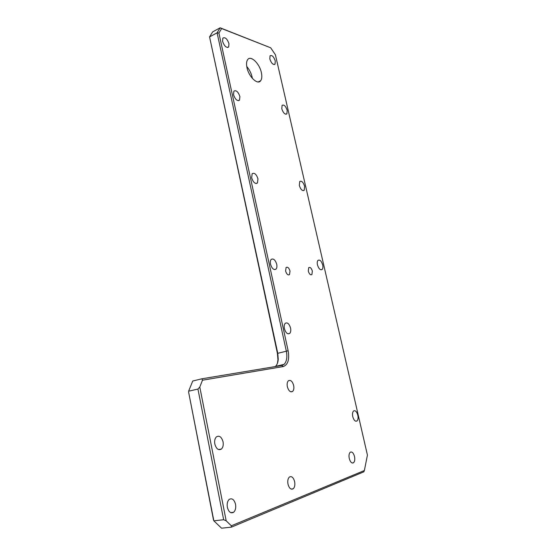 <?xml version="1.0" encoding="UTF-8"?>
<svg xmlns="http://www.w3.org/2000/svg" width="556" height="556" viewBox="0 0 556 556"><rect width="100%" height="100%" fill="white"/><g stroke="black" fill="none" stroke-linecap="round" stroke-linejoin="round"><path stroke-width="0.83" d="M281.788 108.781L282.094 105.334C284.026 104.417 285.728 106.092 287.195 110.359L286.889 113.82C284.971 114.738 283.268 113.056 281.788 108.781M299.309 185.454L299.719 181.52C301.623 180.596 303.263 182.194 304.639 186.309L304.222 190.263C302.325 191.181 300.692 189.582 299.309 185.454M317.455 264.858C317.024 262.759 317.205 261.257 317.997 260.354C319.86 259.457 321.424 260.979 322.695 264.934C323.126 267.04 322.946 268.548 322.146 269.458C320.291 270.348 318.727 268.819 317.455 264.858M251.666 177.837L252.16 173.715C254.453 172.499 256.385 174.209 257.963 178.844L257.463 182.98C255.183 184.196 253.251 182.479 251.666 177.837M270.508 264.197C270.091 262.036 270.313 260.437 271.182 259.416C273.427 258.227 275.276 259.847 276.728 264.288C277.152 266.463 276.923 268.068 276.047 269.097C273.809 270.279 271.96 268.645 270.508 264.197M352.775 416.694C352.247 413.942 352.532 412.024 353.623 410.933C355.347 410.175 356.743 411.6 357.821 415.2C358.356 417.959 358.071 419.891 356.966 420.982C355.249 421.733 353.859 420.301 352.775 416.694M284.408 328.665C283.942 326.219 284.22 324.44 285.235 323.321C287.438 322.181 289.21 323.759 290.559 328.04C291.031 330.493 290.746 332.286 289.718 333.412C287.528 334.531 285.763 332.947 284.408 328.665M285.603 271.029L286.09 267.485C287.674 266.665 288.981 267.853 290.017 271.043L289.523 274.601C287.945 275.415 286.639 274.226 285.603 271.029M308.281 271.078L308.719 267.638C310.165 266.922 311.374 268.075 312.347 271.092L311.902 274.546C310.463 275.255 309.254 274.101 308.281 271.078M246.767 66.518C249.366 69.535 251.152 73.065 252.125 77.11L252.368 78.41M246.982 67.658C246.225 64.03 246.454 61.348 247.67 59.617C250.735 55.009 259.555 63.523 261.369 72.607C262.147 76.283 261.911 79.001 260.653 80.752C257.685 85.249 248.824 76.902 246.982 67.658M269.82 58.943L270.056 55.774C272.009 54.884 273.747 56.615 275.283 60.979L275.039 64.155C273.1 65.052 271.356 63.314 269.82 58.943M222.574 41.318L222.852 38.093C225.166 36.939 227.202 38.809 228.975 43.709L228.69 46.954C226.389 48.115 224.353 46.231 222.574 41.318M227.369 507.364C226.82 503.764 227.446 501.102 229.26 499.371C232.081 497.912 234.173 499.531 235.529 504.243C236.091 507.864 235.452 510.547 233.61 512.284C230.803 513.716 228.725 512.069 227.369 507.364M287.994 484.165C287.438 480.843 287.918 478.452 289.44 477.006C291.698 475.936 293.429 477.472 294.631 481.621C295.201 484.957 294.715 487.355 293.172 488.807C290.92 489.864 289.196 488.314 287.994 484.165M214.831 444.056C214.317 440.873 214.845 438.475 216.416 436.863C219.349 435.23 221.559 436.877 223.046 441.805C223.568 445.008 223.032 447.42 221.434 449.039C218.515 450.638 216.312 448.977 214.831 444.056M349.265 458.485C348.702 455.482 349.043 453.39 350.266 452.216C352.038 451.451 353.449 452.876 354.506 456.497C355.075 459.506 354.735 461.598 353.491 462.787C351.733 463.537 350.322 462.105 349.265 458.485M287.355 386.747C286.854 384.008 287.202 382.021 288.383 380.784C290.607 379.658 292.366 381.214 293.651 385.447C294.166 388.192 293.818 390.187 292.616 391.431C290.406 392.543 288.654 390.979 287.355 386.747M233.527 94.687L233.881 91.142C236.196 89.94 238.197 91.74 239.9 96.549L239.539 100.122C237.238 101.317 235.237 99.51 233.527 94.687M277.409 363.339L277.958 359.85L277.423 353.407L209.563 36.898L277.75 353.248L278.243 359.12C278.014 362.442 277.076 364.875 275.428 366.418L275.241 366.585M202.481 380.2L199.792 387.045L226.181 520.826L231.331 525.788L364.375 470.522L367.426 455.093L275.401 54.766L270.696 47.809L221.642 28.537L218.904 33.068L288.133 350.76C289.579 359.558 287.945 364.826 283.226 366.557L202.481 380.2L201.981 378.782L281.843 365.48L284.088 364.368C286.715 361.567 287.459 357.154 286.326 351.128L217.09 32.825L209.563 36.898L212.663 31.873L220.148 27.8L270.696 47.809M364.375 470.522L363.826 471.835L231.379 527.151L221.587 528.2L213.851 520.84L213.49 519.916L188.574 391.945L213.851 520.84L223.651 519.721L197.936 389.047L188.616 391.215L192.73 381.02L201.981 378.782M231.379 527.151L231.331 525.788M226.181 520.826L223.651 519.721M197.936 389.047L199.792 387.045M218.904 33.068L217.09 32.825L220.148 27.8L221.642 28.537M277.423 353.407L288.133 350.76M283.226 366.557L281.843 365.48M239.539 100.122L238.322 100.699M292.616 391.431L290.816 391.813M353.491 462.787L352.136 462.988M275.428 366.418L284.088 364.368M221.434 449.039L218.508 449.554M293.172 488.807L291.142 489.078M233.61 512.284L230.705 512.632M228.69 46.954L227.606 47.524M275.039 64.155L274.157 64.586M260.653 80.752L258.179 81.947M311.902 274.546L310.957 274.831M289.523 274.601L288.439 274.942M289.718 333.412L288.064 333.843M356.966 420.982L355.715 421.205M276.047 269.097L274.476 269.597M257.463 182.98L256.066 183.536M322.146 269.458L320.965 269.82M304.222 190.263L303.145 190.666M286.889 113.82L285.937 114.244M278.243 359.12L277.958 359.85"/></g></svg>
